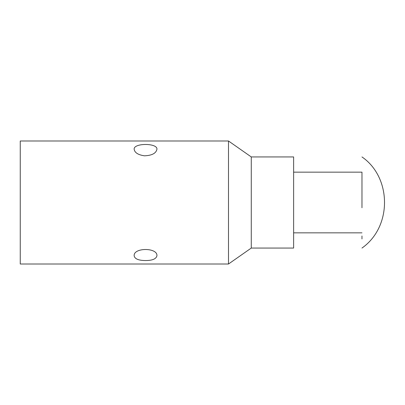 <?xml version="1.0" encoding="UTF-8"?>
<svg xmlns="http://www.w3.org/2000/svg" width="405" height="405" viewBox="0 0 405 405"><rect width="100%" height="100%" fill="white"/><g stroke="black" fill="none" stroke-linecap="round" stroke-linejoin="round"><path stroke-width="0.61" d="M228.496 264.009L228.496 140.991L20.25 140.991L20.25 264.009L228.496 264.009L251.272 248.062L251.272 156.938L228.496 140.991M144.438 260.526C138.105 260.309 134.678 258.719 134.156 255.768C133.453 247.42 157.646 247.425 156.938 255.768C156.097 259.124 151.931 260.709 144.438 260.526M144.438 155.814C138.105 154.877 134.678 152.68 134.156 149.232C133.453 142.884 157.646 142.884 156.938 149.232C156.097 153.318 151.931 155.51 144.438 155.814M251.272 248.062L293.625 248.062L293.625 156.938L251.272 156.938M361.974 207.77L361.974 172.155L293.625 172.155M361.974 238.945L361.974 235.973M293.625 232.845L361.974 232.845M361.974 156.938C391.584 177.228 392.465 226.653 361.974 248.062"/></g></svg>
